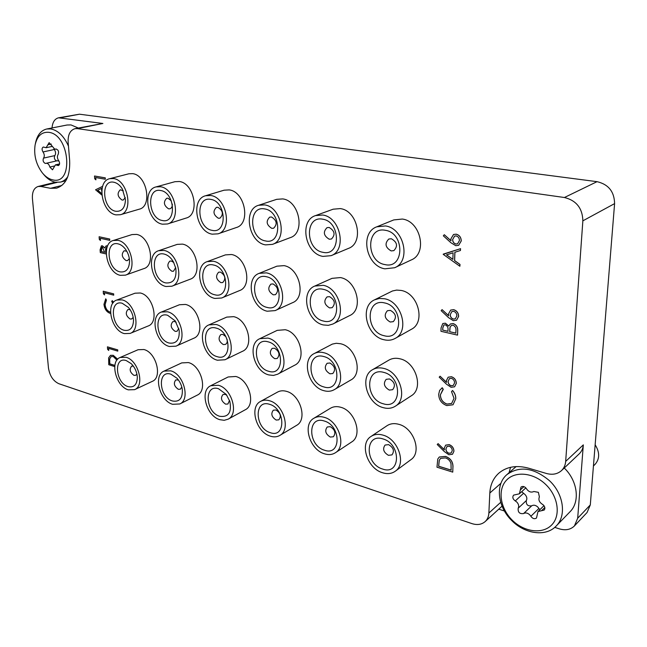 <?xml version="1.0" encoding="UTF-8"?>
<svg xmlns="http://www.w3.org/2000/svg" width="647" height="647" viewBox="0 0 647 647"><rect width="100%" height="100%" fill="white"/><g stroke="black" fill="none" stroke-linecap="round" stroke-linejoin="round"><path stroke-width="0.97" d="M502.056 506.148L485.137 521.603C481.611 524.604 477.195 525.275 471.898 523.601L58.877 383.72C53.208 381.067 49.746 375.834 48.476 368.03L32.431 198.678C32.059 192.013 33.943 187.953 38.084 186.49L40.745 186.441L50.547 188.301L56.58 188.164C65.881 184.945 70.24 175.758 69.658 160.602L68.137 142.211C67.846 134.713 70.135 130.209 74.987 128.68L102.881 123.472L58.553 117.811C54.68 118.846 52.512 122.226 52.035 127.952M58.553 117.811L79.484 114.204L60.6 117.77M500.964 483.244L489.819 493.022C490.289 484.7 493.354 478.028 499.023 473.006C506.876 466.576 516.759 464.983 528.68 468.21L546.375 473.458C552.417 475.108 557.463 474.146 561.515 470.587C563.982 468.202 565.373 465.144 565.672 461.4L582.858 220.837C582.494 208.245 576.348 200.473 564.419 197.513L597.035 181.67L79.484 114.204M597.035 181.67C608.495 184.363 614.343 191.682 614.593 203.619L582.858 220.837M554.754 527.37L559.218 528.817C565.47 530.669 570.541 529.707 574.431 525.93L577.682 518.231L590.299 504.919L614.593 203.619M590.299 504.919L587.064 512.505L574.431 525.93M577.682 518.231L583.319 444.877C582.996 448.525 581.621 451.525 579.194 453.87L561.515 470.587M485.137 521.603C487.426 519.468 488.671 516.613 488.873 513.047L500.705 502.331M489.819 493.022L488.873 513.047M102.881 123.472L77.341 128.624L564.419 197.513M77.341 128.624L74.987 128.68M498.756 509.157L504.442 511.009M510.54 467.312L509.06 472.747M101.838 195.046L95.562 189.781L102.614 186.352M101.741 191.439L101.514 188.398L97.64 190.275L101.741 193.59M101.514 188.414L97.713 190.258L101.733 193.51M446.422 384.148L439.2 377.161L440.106 376.214L446.511 382.401L446.414 380.598L448.145 377.201L451.404 376.772C454.493 377.872 456.103 380.088 456.248 383.42L454.574 386.809L451.088 387.294L446.422 384.148M448.072 381.35C448.112 383.542 449.155 385.022 451.194 385.774L453.288 385.475L454.566 382.903C454.517 380.679 453.474 379.158 451.444 378.333L449.406 378.632L448.128 381.309C448.177 383.501 449.22 384.981 451.258 385.733L453.312 385.458M440.106 376.214L446.495 382.288M448.177 377.185L451.469 376.732C454.55 377.832 456.167 380.048 456.305 383.38L454.606 386.793M449.439 378.616L448.128 381.309M440.34 394.816C440.51 399.385 442.71 402.483 446.931 404.108L451.622 403.485L454.032 398.39L451.525 391.613L452.536 390.529C454.752 393.028 455.812 395.794 455.714 398.827L453.005 404.779L446.778 405.58C441.586 403.615 438.892 399.854 438.698 394.282L439.669 390.335L442.338 387.779L443.268 389.365L440.397 394.775C440.567 399.345 442.766 402.442 446.996 404.06L451.655 403.461M441.569 388.224L442.338 387.779M455.714 398.827L453.037 404.755M452.536 390.529L452.601 390.489C454.817 392.98 455.876 395.746 455.771 398.787M442.863 389.615L440.397 394.775M442.281 387.82L443.203 389.405M448.533 317.612L441.149 310.665L442.079 309.638L448.622 315.793L448.517 313.916L450.668 310.067L453.628 309.711C456.782 310.714 458.432 312.946 458.577 316.407L456.547 320.225L453.296 320.677L448.533 317.612M450.215 314.628C450.263 316.909 451.323 318.397 453.41 319.092L455.318 318.834L456.855 315.946C456.806 313.633 455.747 312.097 453.668 311.328L451.832 311.579L450.272 314.588C450.32 316.868 451.388 318.356 453.474 319.06L455.351 318.809M442.079 309.638L448.606 315.687M450.668 310.067L453.693 309.67C456.847 310.681 458.497 312.913 458.642 316.375L456.58 320.208M451.865 311.555L450.272 314.588M457.494 335.114L440.963 331.296L441.068 327.875L442.791 323.54L445.306 323.217L448.759 326.056L450.344 323.961L453.118 323.613C456.175 324.721 457.688 326.961 457.664 330.334L457.558 335.081L457.72 330.302C457.752 326.921 456.232 324.681 453.175 323.573L450.344 323.961M442.694 330.116L447.967 331.329L447.999 330.269C448.371 327.722 447.473 325.902 445.29 324.81L443.874 324.964L442.758 327.972L442.694 330.116L447.967 331.272M449.665 331.717L455.836 333.14L455.917 330.884C456.297 328.239 455.342 326.347 453.062 325.198L451.323 325.441L449.997 327.414L449.665 331.717L455.844 333.084M443.907 324.948L442.815 327.94L442.75 330.075M442.823 323.524L445.371 323.185L448.8 325.967M451.355 325.425L450.061 327.382L449.73 331.676M450.902 242.73L443.341 235.832L444.295 234.707L450.991 240.821L450.894 238.864L453.531 234.489L456.135 234.206C459.37 235.096 461.06 237.352 461.198 240.967L458.65 245.318L455.787 245.69L450.902 242.73M452.625 239.519C452.674 241.905 453.765 243.409 455.9 244.032L457.558 243.838L459.443 240.571C459.394 238.153 458.302 236.592 456.167 235.904L454.598 236.082L452.69 239.487C452.738 241.873 453.83 243.377 455.965 244L457.583 243.822M444.295 234.707L450.983 240.724M453.563 234.473L456.2 234.174C459.427 235.071 461.117 237.32 461.262 240.935L458.683 245.302M454.631 236.066L452.69 239.487M110.564 313.391L109.877 313.253C106.504 311.894 104.531 308.926 103.957 304.349L105.728 298.833L106.431 300.095L105.089 304.68C105.566 308.441 107.176 310.875 109.933 312L110.508 312.113M112.78 303.265L111.688 301.526L112.23 300.596L113.508 302.327M112.23 300.596L113.451 302.384M105.655 298.857L106.359 300.119L105.016 304.705C105.493 308.465 107.103 310.908 109.861 312.032L109.933 312M109.861 312.032L110.508 312.153M108.72 350.439L107.612 349.331L107.426 346.841L117.689 349.906L117.778 351.127L108.559 348.361L108.72 350.439L108.639 348.385M117.778 351.127L117.689 349.906M107.426 346.841L117.754 349.881M95.885 179.85L94.729 178.774L94.519 176.008L105.235 177.885L105.332 179.235L95.716 177.545L95.885 179.85L95.788 177.561M105.332 179.235L105.235 177.885M94.519 176.008L105.307 177.86M443.227 254.36L460.486 248.691L460.429 250.51L454.849 252.257L454.574 260.62L459.944 264.453L459.88 266.257L443.227 254.36M446.511 254.869L452.868 259.398L453.078 252.807L446.511 254.869M443.235 254.125L460.551 248.666L460.429 250.51M454.914 252.233L454.639 260.587L460.009 264.421L459.88 266.257M446.584 254.845L452.868 259.326M444.287 451.525L437.226 444.505L438.116 443.64L444.376 449.859L444.279 448.12L445.678 445.144L449.155 444.675C452.172 445.864 453.749 448.064 453.887 451.266L452.504 454.267L448.848 454.744L444.287 451.525M445.896 448.913C445.945 451.024 446.964 452.479 448.953 453.296L451.185 452.965L452.245 450.692C452.196 448.557 451.177 447.053 449.188 446.171L447.012 446.503L445.953 448.872C446.001 450.975 447.02 452.439 449.018 453.256L451.218 452.94M438.116 443.64L444.36 449.738M445.71 445.12L449.212 444.635C452.229 445.823 453.806 448.015 453.943 451.218L452.528 454.243M447.037 446.479L445.953 448.872M452.924 467.11L452.746 472.124L436.968 467.199L437.776 459.022L439.297 457.017L445.443 456.45C450.547 458.327 453.037 461.877 452.924 467.11L452.746 472.124M451.169 470.167L450.983 463.551C450.037 460.64 448.177 458.755 445.395 457.906L440.591 458.375L439.24 460.316L438.617 466.261L451.169 470.167M439.329 456.992L445.508 456.402C450.603 458.278 453.094 461.829 452.981 467.061M440.615 458.351L439.297 460.268L438.674 466.212L451.169 470.102M100.447 240.506L99.306 239.422L99.112 236.753L109.666 239.067L109.755 240.369L100.285 238.282L100.447 240.506L100.358 238.298M109.755 240.369L109.666 239.067M99.112 236.753L109.739 239.042M106.197 253.964L100.309 252.605L100.091 249.807L101.401 245.86L102.347 245.836L104.701 248.003L106.157 245.86L107.604 245.957M101.28 251.562L104.636 252.338L102.461 247.13L101.902 247.138L101.15 249.815L101.28 251.562L104.636 252.298M107.151 247.105L105.582 249.063L105.72 252.581L106.197 252.694M101.935 247.13L101.353 251.537M101.442 245.844L102.42 245.811L104.733 247.882M106.189 245.852L107.62 245.917M106.69 247.138L105.655 249.038L106.197 252.653M104.539 294.886L103.415 293.795L103.221 291.207L113.637 293.908L113.726 295.169L104.377 292.743L104.539 294.886L104.45 292.759M113.726 295.169L113.637 293.908M103.221 291.207L113.702 293.884M114.729 366.59L108.777 364.73L108.615 357.896L110.491 355.332L113.176 355.332L117.625 359.271M116.921 360.12L113.265 356.546L111.163 356.554L109.634 358.891L109.731 363.857L114.867 365.458M110.524 355.316L113.249 355.308L117.681 359.214M111.203 356.537L109.699 358.859L109.796 363.824L114.875 365.401M120.391 214.723L139.242 209.191C152.619 206.385 146.942 175.119 132.659 173.647L128.89 173.784L109.764 178.677L113.54 178.556C127.888 180.109 133.792 211.933 120.391 214.723L116.08 214.877C101.757 212.92 96.104 181.297 109.764 178.677M113.791 182.228C100.253 179.243 102.509 209.361 115.829 211.278C121.887 211.747 125.097 207.857 125.461 199.616L122.348 189.013C119.938 185.171 117.091 182.907 113.791 182.228M123.294 190.768L120.253 189.789C116.881 193.34 117.487 196.769 122.081 200.069L123.262 200.02L125.316 197.642M125.381 275.153L143.82 268.626C156.153 265.343 150.104 236.39 136.549 234.4L131.988 234.578L113.282 240.49L117.859 240.336C131.47 242.423 137.73 271.877 125.381 275.153L120.302 275.331C106.706 272.872 100.706 243.604 113.282 240.49M118.102 243.87C104.774 240.352 106.941 269.387 120.059 271.869C126.076 272.597 129.246 268.974 129.562 260.992C129.351 256.681 127.985 252.759 125.461 249.216C123.27 246.305 120.811 244.526 118.102 243.87M126.788 251.262L124.159 250.737C121.11 254.158 121.782 257.457 126.189 260.628L127.588 260.579L129.335 258.582M130.12 333.423L148.163 325.983C159.518 322.335 153.193 295.428 140.302 292.994L135.045 293.196L116.751 300.054L122.016 299.876C134.964 302.424 141.491 329.792 130.12 333.423L124.378 333.617C111.446 330.722 105.178 303.532 116.751 300.054M122.259 303.281C109.125 299.27 111.219 327.277 124.143 330.277C130.104 331.256 133.225 327.892 133.517 320.184C133.225 315.364 131.519 311.102 128.397 307.39L122.259 303.281M130.12 309.67L127.944 309.492C125.186 312.784 125.922 315.962 130.144 319.02L131.737 318.963L133.193 317.353M134.625 389.648L152.288 381.358C162.729 377.46 156.21 352.348 143.925 349.526L138.062 349.736L120.156 357.467L126.036 357.29C138.361 360.242 145.074 385.766 134.625 389.648L128.308 389.85C115.975 386.566 109.521 361.22 120.156 357.467M126.262 360.581C113.33 356.109 115.352 383.137 128.082 386.623C133.978 387.844 137.059 384.73 137.334 377.282C136.946 371.985 134.908 367.439 131.204 363.646L126.262 360.581M133.331 366.105L131.616 366.162C129.133 369.324 129.91 372.389 133.961 375.357L135.724 375.3L136.905 374.055M167.508 223.967L186.11 218.071C200.141 214.78 194.359 183.077 179.292 181.5L174.941 181.702L156.048 186.91L160.416 186.732C175.572 188.398 181.589 220.684 167.508 223.967L162.518 224.194C147.387 222.099 141.669 189.975 156.048 186.91M160.634 190.517C146.157 187.355 148.058 218.403 162.308 220.49C176.841 224.202 175.232 192.41 160.634 190.517M171.342 200.918L168.018 198.217L166.708 198.273C163.141 201.977 163.772 205.503 168.592 208.852L169.951 208.795C171.625 208.14 172.409 206.563 172.312 204.08M171.851 286.217L190.04 279.269C202.899 275.468 196.68 246.232 182.438 244.121L177.197 244.38L158.725 250.68L163.99 250.446C178.313 252.662 184.743 282.424 171.851 286.217L166.004 286.5C151.689 283.879 145.559 254.271 158.725 250.68M164.192 254.085C149.958 250.349 151.794 280.248 165.81 282.925C173.461 283.483 176.801 278.614 175.806 268.319L173.428 261.873C170.929 257.611 167.848 255.015 164.192 254.085M173.792 262.545L171.406 261.032L169.846 261.105C166.643 264.672 167.347 268.06 171.956 271.271L173.566 271.19L175.644 267.575M175.944 346.169L193.736 338.26C205.503 334.087 198.969 307.01 185.471 304.438L179.454 304.745L161.386 312.04L167.427 311.765C180.998 314.458 187.735 342.012 175.944 346.169L169.368 346.485C155.79 343.411 149.352 316.019 161.386 312.04M167.622 315.275C153.614 311.013 155.385 339.821 169.174 343.047C176.469 343.994 179.793 339.699 179.154 330.164L175.175 320.839L167.622 315.275M176.162 322.279L174.666 321.51L172.886 321.599C170.015 325.02 170.792 328.28 175.2 331.377L177.019 331.288L178.798 328.466M179.801 403.971L197.222 395.155C207.978 390.739 201.217 365.547 188.398 362.571L181.718 362.902L164.031 371.119L170.735 370.828C183.627 373.934 190.574 399.563 179.801 403.971L172.603 404.294C159.704 400.833 153.048 375.365 164.031 371.119M170.921 374.209C157.14 369.469 158.847 397.242 172.417 400.978C179.462 402.24 182.761 398.39 182.317 389.421C181.621 385.135 179.817 381.39 176.914 378.18L170.921 374.209M178.459 380.056L175.847 379.878C173.275 383.161 174.1 386.308 178.321 389.3L180.327 389.203L181.815 387.035M218.047 233.834L236.317 227.542C251.02 223.66 245.076 191.593 229.184 189.903L224.113 190.186L205.544 195.758L210.647 195.491C226.644 197.27 232.823 229.96 218.047 233.834L212.232 234.174C196.235 231.925 190.412 199.357 205.544 195.758M210.801 199.397C195.289 196.033 196.793 228.084 212.079 230.34C227.639 234.295 226.482 201.46 210.801 199.397M217.942 207.283L216.413 207.363C212.645 211.237 213.3 214.869 218.371 218.265L219.956 218.168C223.692 214.278 223.021 210.647 217.942 207.283M221.638 298.008L239.503 290.6C252.88 286.192 246.434 256.754 231.472 254.514L225.399 254.886L207.234 261.606L213.348 261.259C228.407 263.612 235.071 293.609 221.638 298.008L214.869 298.429C199.802 295.639 193.485 265.771 207.234 261.606M213.502 265.011C198.265 261.04 199.705 291.862 214.723 294.749C230.008 299.278 228.892 267.737 213.502 265.011M220.473 272.088L218.662 272.201C215.314 275.913 216.049 279.399 220.886 282.642L222.746 282.529C226.07 278.784 225.31 275.307 220.473 272.088M224.978 359.756L242.455 351.313C254.603 346.541 247.801 319.375 233.68 316.658L226.749 317.103L208.973 324.875L215.944 324.47C230.162 327.317 237.166 354.985 224.978 359.756L217.408 360.225C203.166 356.974 196.502 329.436 208.973 324.875M216.09 328.086C201.12 323.557 202.511 353.213 217.263 356.691C232.281 361.738 231.205 331.426 216.09 328.086M225.908 336.691L222.9 334.41L220.853 334.539C217.877 338.106 218.694 341.446 223.296 344.568L225.399 344.43C227.024 343.492 227.574 341.737 227.048 339.19M228.084 419.199L245.189 409.81C256.22 404.804 249.176 379.611 235.799 376.481L228.156 376.966L210.76 385.717L218.435 385.28C231.909 388.556 239.139 414.201 228.084 419.199L224.194 420.299L219.851 419.693C206.353 416.045 199.454 390.529 210.76 385.717M218.581 388.758C203.87 383.711 205.204 412.276 219.713 416.288C228.44 417.461 231.82 412.487 229.847 401.383L226.248 394.427L218.581 388.758M226.871 395.277L225.245 394.387L222.997 394.516C220.344 397.937 221.225 401.148 225.625 404.157L227.914 404.019L229.515 400.38M272.419 244.38L290.252 237.643C305.619 233.057 299.44 200.716 282.699 198.912L276.73 199.325L258.574 205.285L264.583 204.897C281.469 206.805 287.883 239.786 272.419 244.38L265.577 244.873C248.666 242.463 242.69 209.531 258.574 205.285M264.688 208.932C248.019 205.35 249.055 238.468 265.48 240.919C282.197 245.14 281.558 211.189 264.688 208.932M271.522 217.004L269.718 217.133C265.755 221.185 266.443 224.921 271.78 228.351L273.641 228.221C277.571 224.137 276.859 220.401 271.522 217.004M275.137 310.6L292.581 302.675C306.427 297.555 299.682 268.012 283.993 265.634L276.9 266.176L259.132 273.366L266.281 272.848C282.1 275.355 289.063 305.473 275.137 310.6L267.235 311.223C251.376 308.247 244.825 278.202 259.132 273.366M266.378 276.73C250.033 272.5 251.02 304.292 267.138 307.422C283.523 312.25 282.917 279.69 266.378 276.73M273.05 283.936L270.939 284.098C267.446 287.988 268.238 291.562 273.301 294.83L275.476 294.66C278.93 290.746 278.121 287.171 273.05 283.936M277.595 374.233L294.66 365.215C307.131 359.74 299.998 332.598 285.238 329.727L277.207 330.366L259.819 338.68L267.898 338.082C282.788 341.09 290.123 368.75 277.595 374.233L273.422 375.43L268.82 374.928C253.891 371.483 246.952 343.905 259.819 338.68M267.995 341.802C251.958 336.974 252.912 367.528 268.731 371.281C284.809 376.675 284.219 345.417 267.995 341.802M274.522 348.215L272.144 348.393C269.079 352.122 269.953 355.543 274.765 358.673L277.199 358.487C280.232 354.734 279.342 351.313 274.522 348.215M279.819 435.431L296.528 425.402C307.762 419.733 300.378 394.638 286.435 391.338C283.16 390.416 280.232 390.651 277.644 392.033L260.62 401.383C263.216 399.992 266.168 399.773 269.459 400.736C283.523 404.189 291.093 429.754 279.819 435.431C277.045 437.032 273.883 437.275 270.349 436.159C256.236 432.301 249.046 406.834 260.62 401.383M269.548 404.318C253.818 398.948 254.732 428.33 270.26 432.657C286.039 438.553 285.473 408.524 269.548 404.318M275.937 409.98L273.349 410.182C270.648 413.732 271.586 417.024 276.172 420.04L278.808 419.838C281.477 416.256 280.523 412.972 275.937 409.98M331.102 255.662L348.377 248.432C364.358 243.005 357.848 210.534 340.233 208.601L333.148 209.199L315.518 215.597L322.667 215.022C340.468 217.068 347.204 250.211 331.102 255.662L322.974 256.398C305.117 253.81 298.898 220.635 315.518 215.597M322.699 219.204C304.745 215.378 305.23 249.629 322.942 252.306C340.937 256.81 340.912 221.67 322.699 219.204M329.161 227.469L327.026 227.655C322.877 231.909 323.613 235.759 329.226 239.212L331.442 239.018C335.534 234.724 334.774 230.874 329.161 227.469M332.793 324.058L349.695 315.558C363.946 309.589 356.804 280.102 340.379 277.579L332.016 278.356L314.765 286.063L323.193 285.319C339.78 287.98 347.14 318.065 332.793 324.058L328.328 325.336L323.484 324.964C306.815 321.794 299.957 291.708 314.765 286.063M323.217 289.33C305.643 284.801 306.104 317.645 323.451 321.041C341.074 326.201 341.05 292.549 323.217 289.33M329.541 296.666L327.05 296.9C323.443 300.976 324.293 304.648 329.598 307.923L332.162 307.673C335.72 303.572 334.847 299.901 329.541 296.666M334.216 389.688L350.763 380.032C363.46 373.748 355.915 346.768 340.516 343.735L336.27 343.282L332.34 344.099L314.24 353.553C317.062 352.097 320.216 351.814 323.686 352.688C339.238 355.874 346.994 383.388 334.216 389.688C331.167 391.411 327.754 391.75 323.969 390.707C308.344 387.052 301.057 359.554 314.24 353.553M323.718 356.529C306.5 351.37 306.945 382.887 323.945 386.946C341.195 392.705 341.179 360.444 323.718 356.529M329.897 363.016L327.131 363.282C323.993 367.173 324.94 370.682 329.962 373.812L332.801 373.529C335.89 369.615 334.928 366.113 329.897 363.016M335.405 452.738L351.604 442.014C362.943 435.593 355.154 410.716 340.645 407.246C336.82 406.179 333.431 406.502 330.48 408.233L313.924 418.237C316.884 416.498 320.305 416.191 324.171 417.307C338.81 420.938 346.8 446.301 335.405 452.738C332.243 454.744 328.587 455.092 324.438 453.798C309.719 449.73 302.173 424.416 313.924 418.237M324.196 420.995C307.317 415.261 307.746 445.524 324.414 450.191C341.325 456.491 341.301 425.54 324.196 420.995M330.253 426.688L327.253 426.98C324.527 430.684 325.538 434.04 330.31 437.057L333.359 436.757C336.052 433.029 335.017 429.673 330.253 426.688M394.662 267.737L411.233 259.957C427.724 253.503 420.752 221.104 402.264 219.05L393.748 219.923L376.789 226.814L385.394 225.957C404.1 228.14 411.314 261.234 394.662 267.737L384.892 268.82C366.065 266.046 359.497 232.807 376.789 226.814M385.345 230.3C365.951 226.191 365.798 261.655 384.949 264.583C404.367 269.419 405.062 232.993 385.345 230.3M391.346 238.759L388.782 239.034C384.48 243.515 385.28 247.477 391.184 250.923L393.845 250.632C398.083 246.111 397.25 242.156 391.346 238.759M395.131 338.438L411.355 329.307C425.872 322.343 418.229 293.107 401.075 290.43L396.619 290.099L392.43 290.996L374.516 299.852L379.312 298.453L384.553 298.76C401.9 301.583 409.777 331.442 395.131 338.438C391.791 340.265 388.103 340.71 384.075 339.756C366.598 336.391 359.311 306.435 374.516 299.852M384.504 302.909C365.539 298.057 365.393 332.008 384.116 335.704C403.105 341.244 403.768 306.419 384.504 302.909M390.384 310.382L387.424 310.722C383.744 315 384.674 318.761 390.23 322.02L393.271 321.656C396.894 317.345 395.932 313.585 390.384 310.382M395.317 406.203L411.209 395.835C424.003 388.637 415.956 361.997 399.935 358.794C395.835 357.807 392.163 358.244 388.912 360.096L372.615 369.663C375.891 367.795 379.595 367.383 383.744 368.41C399.943 371.774 408.208 398.973 395.317 406.203C391.799 408.411 387.788 408.904 383.283 407.667C366.962 403.801 359.239 376.554 372.615 369.663M383.695 372.381C365.151 366.857 365.013 399.385 383.331 403.785C401.9 409.955 402.531 376.635 383.695 372.381M389.462 378.94L386.202 379.328C383.04 383.396 384.075 386.979 389.308 390.084L392.64 389.688C395.754 385.588 394.694 382.005 389.462 378.94M395.277 471.226L410.853 459.718C422.167 452.463 413.886 427.966 398.835 424.319C394.322 423.073 390.376 423.534 387.011 425.718L371.03 436.442C374.419 434.25 378.398 433.805 382.967 435.116C398.18 438.941 406.664 463.939 395.277 471.226C391.678 473.75 387.424 474.259 382.531 472.739C367.205 468.46 359.222 443.438 371.03 436.442M382.919 438.917C364.779 432.778 364.641 463.972 382.571 469.018C400.744 475.763 401.35 443.85 382.919 438.917M388.572 444.635L385.094 445.039C382.369 448.897 383.485 452.326 388.435 455.318L391.977 454.898C394.662 451.016 393.522 447.595 388.572 444.635M52.884 179.906C73.92 185.188 69.827 134.374 48.687 132.32C41.626 131.818 37.097 136.056 35.092 145.041C33.693 155.191 36.095 164.451 42.306 172.83C45.549 176.785 49.075 179.138 52.884 179.906M35.342 143.86L35.48 143.205C37.13 135.183 40.882 130.443 46.754 128.996L50.725 128.907C58.084 130.387 63.996 136.129 68.461 146.125M67.822 176.607C65.824 179.518 63.349 181.354 60.397 182.106L55.383 182.219C51.121 181.354 47.166 178.718 43.535 174.286L43.098 173.768M45.25 163.432L46.188 163.279C47.91 163.206 49.123 164.467 49.835 167.055L52.504 169.813L55.432 164.864L58.376 165.583C59.904 164.605 60.001 162.963 58.675 160.65C57.162 158.353 56.985 156.283 58.141 154.431C59.12 151.592 58.392 149.797 55.949 149.036L54.777 149.214L49.14 142.639L46.123 147.718L43.309 147.015C41.78 147.985 41.675 149.635 43.001 151.956C44.497 154.229 44.683 156.275 43.559 158.111C42.597 160.448 43.163 162.219 45.25 163.432M53.879 148.867L54.299 149.514C55.788 151.754 55.965 153.792 54.833 155.603C53.863 157.925 54.421 159.68 56.499 160.877L56.685 160.893M78.287 128.017L70.976 124.92L67.005 125.017L46.754 128.996M57.187 160.804L58.942 161.014M545.753 484.498C533.346 472.383 514.753 470.773 506.189 480.511C497.438 490.086 500.293 508.405 512.189 520.115C523.957 531.963 542.38 534.535 551.592 525.057C560.989 515.756 558.296 496.484 545.753 484.498M511.858 520.657C497.559 506.916 495.036 484.441 506.965 474.566C519.67 465.614 533.848 467.66 549.497 480.721C563.65 493.912 566.748 515.813 556.137 526.068C545.995 537.002 524.903 534.074 511.858 520.657M543.488 505.113L542.34 504.28C539.218 502.169 538.231 499.71 539.388 496.888L538.377 492.327L533.864 491.502C531.147 492.788 528.704 491.906 526.529 488.841L525.671 487.725C523.973 486.277 522.42 486.067 521.013 487.078L519.379 493.807L513.581 495.133C512.198 497.163 512.772 499.096 515.287 500.94L516.816 502.072C518.708 504.167 519.169 506.213 518.198 508.21C517.802 512.319 519.606 514.098 523.609 513.548C525.526 512.481 527.548 512.885 529.691 514.753L530.863 516.29C532.643 518.708 534.527 519.29 536.5 518.037L537.981 511.551L544.151 510.087C545.308 508.599 545.081 506.949 543.488 505.113M521.668 491.704L524.984 494.478C526.86 496.548 527.313 498.57 526.343 500.552C525.946 504.611 527.726 506.366 531.697 505.808C533.605 504.741 535.611 505.121 537.738 506.965L539.873 509.707M556.137 526.068L569.991 511.793C580.294 501.805 577.658 480.883 564.249 467.999M593.436 465.977L595.086 464.344C599.801 458.836 599.826 452.31 595.151 444.772M565.672 461.4L583.319 444.877M61.894 185.454L50.547 188.301M57.033 182.414L40.745 186.441M51.299 144.063L47.854 144.791M56.176 149.012L55.731 149.109M59.33 164.775L57.13 165.284M54.089 166.069L49.835 167.055M54.833 155.603L43.559 158.111M54.299 149.514L43.001 151.956M523.924 486.633L520.317 489.925M526.343 500.552L518.198 508.21M538.894 508.477L530.863 516.29M531.697 505.808L523.609 513.548M523.472 493.37L515.287 500.94M544.823 507.491L541.539 510.709M55.399 182.219L38.084 186.49M60.397 182.106L65.873 180.748M52.067 146.448L46.123 147.718M56.305 149.012L55.432 149.198M59.589 163.909L55.432 164.864M57.446 160.723L46.188 163.279M506.965 474.566L516.144 466.568M525.825 487.878L519.379 493.807M543.99 505.687L537.981 511.551"/></g></svg>
